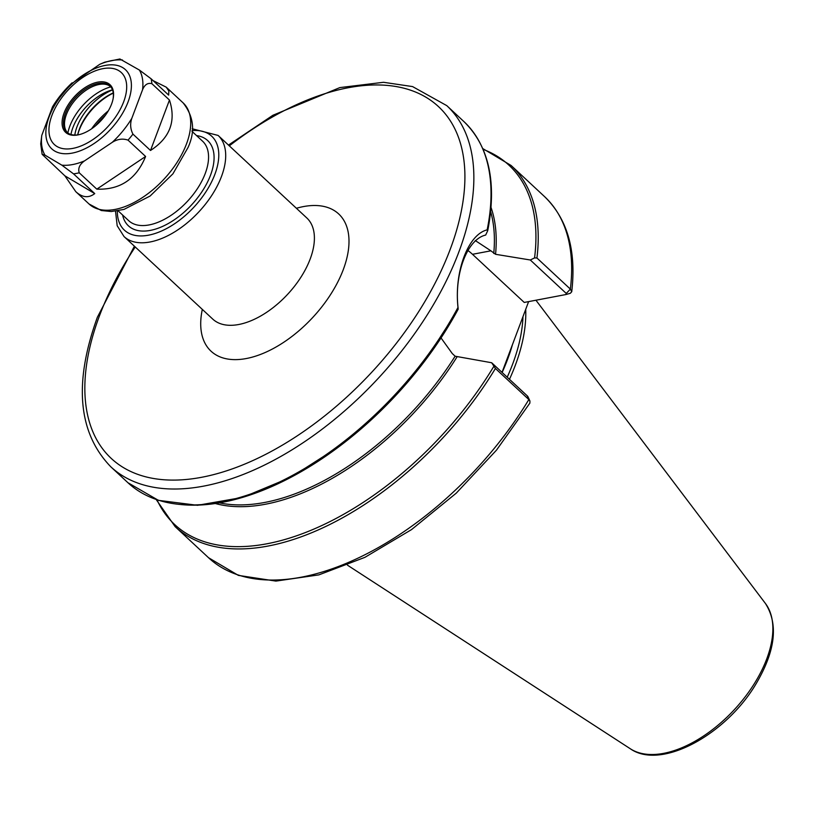 <?xml version="1.0" encoding="UTF-8"?>
<svg xmlns="http://www.w3.org/2000/svg" width="814" height="814" viewBox="0 0 814 814"><rect width="100%" height="100%" fill="white"/><g stroke="black" fill="none" stroke-linecap="round" stroke-linejoin="round"><path stroke-width="1.22" d="M95.523 125.834A48.341 26.567 132.9 0 1 105.627 114.967M487.596 230.962L487.148 229.863C468.101 234.463 454.12 271.622 457.987 307.448L458.14 308.303C453.988 274.053 467.083 239.255 485.663 235.063L487.596 230.962L487.148 229.863A246.632 135.562 -47.1 0 0 463.909 121.581L446.784 105.637L412.556 86.579L383.526 82.295L339.876 87.586L272.873 115.283L228.48 145.075M529.904 403.062L496.469 450.162L456.257 493.152L411.548 529.588L364.886 557.356L318.854 574.888L275.915 581.094L238.36 575.386L208.537 557.722A246.632 135.562 -47.1 0 0 528.835 399.572L527.645 396.214L527.299 397.293L527.645 396.214L491.676 362.749L495.411 368.477L528.835 399.572L529.924 401.007L529.873 403.113M528.622 301.607L502.024 372.385M566.168 294.464L570.36 293.264L571.733 291.738L570.36 289.102L536.935 258.007L534.564 257.916L530.301 259.992L566.269 293.457L565.923 294.536L524.236 302.442L472.496 254.304L490.903 250.814L495.553 254.294L530.301 259.992M566.849 294.271L565.923 294.536M569.413 293.539L570.36 293.264L569.413 293.539M475.274 240.568L490.903 250.814M467.979 250.539A63.38 42.409 -100.7 0 1 472.496 254.304M491.676 362.749L455.128 356.217L452.289 353.571L441.035 337.942M509.472 379.314A172.273 94.689 -47.1 0 0 525.712 309.351M507.214 377.208A170.798 93.875 -47.1 0 0 522.985 316.615M153.083 80.617L166.239 87.169L168.844 91.026L168.671 95.116L151.099 78.775L139.398 70.055L119.882 58.984L104.803 62.159L99.746 64.316L69.892 84.941M151.892 83.7L169.465 100.051C176.292 121.072 169.973 137.881 150.509 150.468L132.936 134.117C130.342 128.999 129.975 123.738 131.817 118.325L142.552 89.774C144.678 84.615 147.782 82.59 151.892 83.7A69.058 37.953 -47.1 0 0 151.099 78.775M128.032 140.13L145.604 156.471C136.325 179.141 120.055 190.028 96.805 189.143L79.233 172.792C77.829 168.376 79.609 164.397 84.585 160.846L112.23 142.348C117.481 139.052 122.751 138.309 128.032 140.13A69.058 37.953 -47.1 0 0 132.936 134.117M73.545 173.87L94.739 193.59C88.675 198.28 82.356 197.639 75.773 191.656L64.876 175.834L42.145 154.324L44.933 155.108L61.844 165.161L73.545 173.87A69.058 37.953 -47.1 0 0 79.233 172.792M64.876 175.834L94.739 193.59M54.365 103.887L52.513 106.838L41.779 135.399L40.71 143.895L42.145 154.334M96.805 189.143L145.604 156.471M150.509 150.468L169.465 100.051M113.248 92.888A41.066 22.568 -47.1 0 0 79.406 129.05A41.066 22.568 -47.1 0 0 77.666 134.87M77.727 134.859A42.542 23.382 132.9 0 1 79.233 130.098A42.542 23.382 132.9 0 1 113.268 93.111M74.807 135.053A41.066 22.568 132.9 0 1 76.994 126.801A41.066 22.568 132.9 0 1 112.515 89.927M80.159 134.381A31.573 17.348 132.9 0 1 78.795 134.686A31.573 17.348 132.9 0 1 66.911 132.204A31.573 17.348 132.9 0 1 69.577 105.169A31.573 17.348 132.9 0 1 98.036 83.506A31.573 17.348 132.9 0 1 109.921 85.979A31.573 17.348 132.9 0 1 113.044 99.043M77.9 134.921A32.56 17.898 -47.1 0 0 79.731 134.503A32.56 17.898 -47.1 0 0 113.136 98.606A32.56 17.898 -47.1 0 0 94.302 83.038A32.56 17.898 -47.1 0 0 63.411 114.876A32.56 17.898 -47.1 0 0 77.9 134.921M110.429 86.488A31.573 17.348 -47.1 0 0 104.528 84.198A31.573 17.348 -47.1 0 0 99.084 84.483A31.573 17.348 -47.1 0 0 74.155 101.251A31.573 17.348 -47.1 0 0 64.754 126.964A31.573 17.348 -47.1 0 0 67.46 132.672M91.595 128.805A50.56 27.788 132.9 0 1 108.303 110.846M218.121 135.439L306.817 217.969A69.058 37.953 132.9 0 1 310.195 258.964A69.058 37.953 132.9 0 1 238.736 324.501A69.058 37.953 132.9 0 1 212.739 319.088L124.043 236.559A69.058 37.953 -47.1 0 0 150.041 241.982A69.058 37.953 -47.1 0 0 212.291 194.587A69.058 37.953 -47.1 0 0 218.121 135.439L192.196 128.765M202.32 309.391A93.722 51.516 -47.1 0 0 252.808 356.99A93.722 51.516 -47.1 0 0 343.294 269.587A93.722 51.516 -47.1 0 0 296.398 208.282M135.236 246.978A240.222 132.041 -47.1 0 0 99.471 315.812A240.222 132.041 -47.1 0 0 240.303 465.883A240.222 132.041 -47.1 0 0 464.835 171.998A240.222 132.041 -47.1 0 0 229.314 145.859M192.073 130.596A64.123 35.246 132.9 0 1 216.025 171.052A64.123 35.246 132.9 0 1 159.412 231.909A64.123 35.246 132.9 0 1 117.338 210.928M122.629 215.028A58.201 31.99 -47.1 0 0 191.483 204.986A58.201 31.99 -47.1 0 0 196.54 135.582M191.992 131.349L202.605 141.229A54.263 29.823 132.9 0 1 198.026 187.698A54.263 29.823 132.9 0 1 149.115 224.929A54.263 29.823 132.9 0 1 128.693 220.675L118.081 210.795M179.324 504.375A245.39 134.88 -47.1 0 0 458.201 309.157L425.987 359.371L385.633 405.993L339.682 446.133L290.995 477.248L242.623 497.405L197.517 505.301L158.445 500.356L127.92 482.712A246.632 135.562 -47.1 0 0 220.767 502.065A246.632 135.562 -47.1 0 0 457.987 307.448M127.92 482.712L110.785 466.778A246.632 135.562 -47.1 0 0 203.642 486.121A246.632 135.562 -47.1 0 0 425.956 316.87A246.632 135.562 -47.1 0 0 446.784 105.637M571.733 291.738C576.516 250.631 567.45 218.915 544.525 196.581A246.632 135.562 -47.1 0 1 570.36 289.102L566.269 293.457M536.935 258.007A246.632 135.562 -47.1 0 0 511.111 165.486L482.804 148.596M502.136 372.486A170.798 93.875 -47.1 0 0 512.423 344.719M493.752 253.459A209.636 115.232 -47.1 0 0 490.659 211.63M219.668 502.91A209.636 115.232 -47.1 0 0 455.128 356.217M534.564 257.916A245.39 134.88 -47.1 0 0 483.129 149.369M495.553 254.294A210.633 115.771 -47.1 0 0 491.046 207.489M215.547 503.581A210.633 115.771 -47.1 0 0 456.929 357.041M157.01 499.877A245.39 134.88 -47.1 0 0 307.071 531.888A245.39 134.88 -47.1 0 0 493.803 366.392M156.227 499.603L175.112 526.617A246.632 135.562 -47.1 0 0 495.411 368.477M663.675 753.347A99.664 54.782 -47.1 0 0 750.956 688.827A99.664 54.782 -47.1 0 0 765.455 603.51C778.52 624.114 775.457 650.752 756.287 683.434C726.526 734.33 661.202 770.543 630.321 748.768A99.664 54.782 -47.1 0 0 663.675 753.347M166.239 87.169L183.119 102.879A69.058 37.953 132.9 0 1 186.508 143.885A69.058 37.953 132.9 0 1 139.855 199.206A69.058 37.953 132.9 0 1 89.041 203.999L75.773 191.656M99.746 64.316A64.123 35.246 132.9 0 1 111.701 60.602A64.123 35.246 132.9 0 1 122.497 60.002M105.098 65.446A54.08 29.731 -47.1 0 0 49.135 116.768A54.08 29.731 -47.1 0 0 72.141 153.124A54.08 29.731 -47.1 0 0 128.113 101.801A54.08 29.731 -47.1 0 0 105.098 65.446M52.513 106.838A64.123 35.246 132.9 0 1 72.11 82.814M44.933 155.108A64.123 35.246 132.9 0 1 41.779 135.399M84.585 160.846A64.123 35.246 132.9 0 1 61.844 165.161M131.817 118.325A64.123 35.246 132.9 0 1 112.23 142.348M139.398 70.055A64.123 35.246 132.9 0 1 142.552 89.774M112.485 89.835A40.262 22.131 -47.1 0 0 70.95 134.483M110.765 86.874A41.972 23.067 -47.1 0 0 67.867 132.987M123.697 101.73A49.145 27.015 132.9 0 1 56.899 146.439A49.145 27.015 132.9 0 1 82.835 77.432A49.145 27.015 132.9 0 1 123.697 101.73M115.517 211.192L117.185 225.743L124.043 236.559M529.924 401.007L527.879 396.53M569.8 293.457L568.04 293.935M544.525 196.581L511.111 165.486M487.79 230.413C496.998 182.448 489.041 146.174 463.909 121.581M208.537 557.722L175.112 526.617M134.402 246.194L97.385 317.206C73.555 382.987 78.022 432.844 110.785 466.778M765.455 603.51L535.938 300.224M630.321 748.768L347.476 565.181M70.91 83.923L53.521 105.159M89.041 203.999L101.323 210.521L111.233 211.528L123.962 209.422L150.132 196.011L172.904 173.85L188.024 147.507C195.441 131.4 193.803 116.524 183.119 102.879"/></g></svg>
